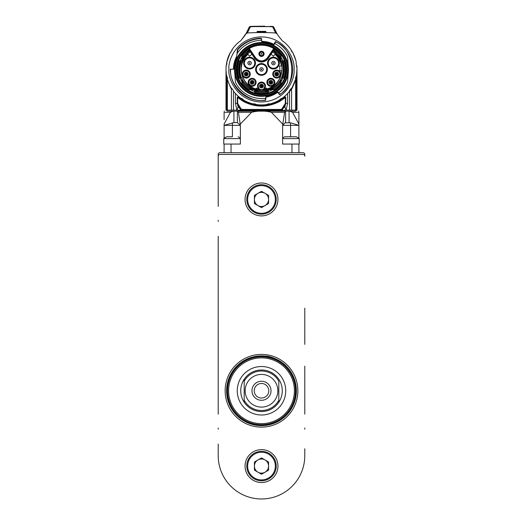 <?xml version="1.0" encoding="UTF-8"?>
<svg xmlns="http://www.w3.org/2000/svg" width="523" height="523" viewBox="0 0 523 523"><rect width="100%" height="100%" fill="white"/><g stroke="black" fill="none" stroke-linecap="round" stroke-linejoin="round"><path stroke-width="0.78" d="M296.384 390.759A34.884 34.884 0 0 0 244.058 360.55A34.884 34.884 0 0 0 244.058 420.976A34.884 34.884 0 0 0 296.384 390.759M218.215 156.168A1.732 1.732 0 0 1 219.948 154.442L303.052 154.442A1.732 1.732 0 0 1 304.785 156.168L304.785 154.442A1.732 1.732 0 0 0 303.052 152.709L219.948 152.709A1.732 1.732 0 0 0 218.215 154.442L218.215 206.376M264.965 356.052L264.965 356.052C272.908 355.967 284.041 363.289 286.251 366.178C284.113 363.354 272.928 355.947 264.965 356.052L271.372 357.301L264.965 356.052M277.615 359.817L280.472 361.485M280.603 361.57L285.355 365.302M228.95 69.435C227.642 59.91 237.409 37.329 261.5 36.885C285.591 37.329 295.358 59.91 294.05 69.435C295.358 78.953 285.591 101.534 261.5 101.978C237.409 101.534 227.642 78.953 228.95 69.435M236.912 69.435A24.588 24.588 0 0 1 261.5 44.847A24.588 24.588 0 0 1 286.088 69.435A24.588 24.588 0 0 1 261.5 94.016A24.588 24.588 0 0 1 236.912 69.435M286.774 69.435A25.274 25.274 0 0 1 248.863 91.322A25.274 25.274 0 0 1 248.863 47.541A25.274 25.274 0 0 1 286.774 69.435M282.838 60.779A23.025 23.025 0 0 0 281.067 57.288L281.067 55.752A23.868 23.868 0 0 0 274.366 49.325L268.247 58.399A8.139 8.139 0 0 1 254.753 58.399L248.621 49.306A23.895 23.895 0 0 0 241.933 55.719L241.933 57.288A23.025 23.025 0 0 0 240.162 60.779M268.423 91.394A23.025 23.025 0 0 0 272.45 89.688L274.17 89.688A23.895 23.895 0 0 0 281.067 83.144L281.067 81.575A23.025 23.025 0 0 0 282.838 78.09M254.577 89.688L253.282 89.688L254.577 89.688L254.577 92.296A23.895 23.895 0 0 0 268.423 92.296L268.423 89.688L272.45 89.688M240.162 78.09A23.025 23.025 0 0 0 241.933 81.575L241.933 83.144A23.895 23.895 0 0 0 248.83 89.688L250.55 89.688A23.025 23.025 0 0 0 254.577 91.394M249.478 48.724L255.616 57.818C259.539 61.943 263.461 61.943 267.384 57.818L273.712 48.495A24.241 24.241 0 0 0 249.288 48.495L247.948 48.92A0.693 0.693 0 0 1 248.902 49.11L249.478 48.724L249.111 48.194M273.522 48.724L274.098 49.11A0.693 0.693 0 0 1 275.052 48.92L273.712 48.495L273.889 48.194M274.098 49.11L267.959 58.21A7.793 7.793 0 0 1 255.041 58.21L248.902 49.11M274.379 49.306A23.895 23.895 0 0 1 281.067 55.719L281.067 57.288M273.313 50.894A21.986 21.986 0 0 1 280.629 58.602L281.067 60.779L281.067 57.458L281.067 58.099L273.66 50.371M283.767 60.779A23.895 23.895 0 0 1 283.767 78.09A23.868 23.868 0 0 0 283.747 60.779L281.067 60.779M283.747 78.09L281.387 78.09A21.685 21.685 0 0 0 281.387 60.779M281.067 78.09L281.067 79.163L281.387 78.09M281.067 80.464L280.629 80.261L281.067 79.163L281.067 80.771L271.548 89.688L274.13 89.688A23.868 23.868 0 0 0 281.067 83.111L281.067 81.575M280.629 80.261A21.986 21.986 0 0 1 270.796 89.355L268.423 89.688M241.933 81.575L241.933 80.771L251.452 89.688L250.733 89.688L253.282 89.688L252.204 89.355A21.986 21.986 0 0 1 242.371 80.261L241.933 79.163L241.933 83.111A23.868 23.868 0 0 0 248.87 89.688L250.55 89.688M241.933 78.79L241.933 78.09L241.933 78.79A21.685 21.685 0 0 0 253.753 89.688M239.233 78.09A23.895 23.895 0 0 1 239.233 60.779A23.868 23.868 0 0 0 239.253 78.09L241.933 78.09M239.253 60.779L241.613 60.779A21.685 21.685 0 0 0 241.613 78.09M241.933 60.779L241.933 59.707L241.613 60.779M249.34 50.371L241.933 58.099L241.933 57.452L241.933 59.707L242.371 58.602A21.986 21.986 0 0 1 249.687 50.894M241.933 57.458A22.934 22.934 0 0 1 249.157 50.103L248.634 49.325A23.868 23.868 0 0 0 241.933 55.752L241.933 57.288M264.095 53.849A2.595 2.595 0 0 1 260.199 56.098A2.595 2.595 0 0 1 260.199 51.6A2.595 2.595 0 0 1 264.095 53.849M234.598 69.435A26.902 26.902 0 0 1 261.5 42.526A26.902 26.902 0 0 1 288.402 69.435A26.902 26.902 0 0 1 261.5 96.337A26.902 26.902 0 0 1 234.598 69.435M270.862 78.339A3.981 3.981 0 0 1 274.314 84.308A3.981 3.981 0 0 1 267.416 84.308A3.981 3.981 0 0 1 270.862 78.339M246.268 70.108A3.981 3.981 0 0 1 249.719 76.083A3.981 3.981 0 0 1 242.822 76.083A3.981 3.981 0 0 1 246.268 70.108M252.138 78.339A3.981 3.981 0 0 1 255.584 84.308A3.981 3.981 0 0 1 248.686 84.308A3.981 3.981 0 0 1 252.138 78.339M276.732 70.108A3.981 3.981 0 0 1 280.178 76.083A3.981 3.981 0 0 1 273.281 76.083A3.981 3.981 0 0 1 276.732 70.108M273.424 57.203A5.884 5.884 0 0 1 278.524 66.035A5.884 5.884 0 0 1 268.325 66.035A5.884 5.884 0 0 1 273.424 57.203M267.384 69.435A5.884 5.884 0 0 1 258.558 74.528A5.884 5.884 0 0 1 258.558 64.336A5.884 5.884 0 0 1 267.384 69.435M249.576 57.203A5.884 5.884 0 0 1 254.675 66.035A5.884 5.884 0 0 1 244.476 66.035A5.884 5.884 0 0 1 249.576 57.203M252.014 54.333A17.834 17.834 0 0 0 249.569 56.183L247.948 54.379A20.253 20.253 0 0 0 256.309 89.015L256.309 88.112A19.39 19.39 0 0 0 258.421 88.577A3.981 3.981 0 0 1 258.78 83.144A3.981 3.981 0 0 1 264.22 83.144A3.981 3.981 0 0 1 264.579 88.577A19.39 19.39 0 0 0 266.691 88.112L266.691 89.015A20.253 20.253 0 0 0 281.707 70.821L279.798 70.821A18.351 18.351 0 0 0 279.524 65.97L281.459 65.97A20.253 20.253 0 0 0 275.052 54.379L273.431 56.183A17.834 17.834 0 0 0 270.986 54.333M250.432 51.999C233.029 61.721 241.593 91.205 261.5 90.08C281.407 91.205 289.971 61.721 272.568 51.999M280.629 58.602L281.067 58.399M281.57 60.779L282.093 61.74A21.986 21.986 0 0 1 282.093 77.123L281.57 78.09M283.283 60.779L282.093 61.74M282.093 77.123L283.283 78.09M270.796 89.355L270.921 89.688M268.423 90.185L267.554 90.564A21.986 21.986 0 0 1 255.446 90.564L254.577 90.185M268.423 91.832L267.554 90.564M255.446 90.564L254.577 91.832M252.079 89.688L252.204 89.355M242.371 80.261L241.933 80.464M241.43 78.09L240.907 77.123A21.986 21.986 0 0 1 240.907 61.74L241.43 60.779M239.717 78.09L240.907 77.123M240.907 61.74L239.717 60.779M241.933 58.399L242.371 58.602M263.749 53.849A2.249 2.249 0 0 0 260.376 51.901A2.249 2.249 0 0 0 260.376 55.798A2.249 2.249 0 0 0 263.749 53.849M278.269 92.342L277.988 92.545A0.693 0.693 0 0 0 278.962 92.695A29.085 29.085 0 0 0 287.506 82.457A0.693 0.693 0 0 0 287.578 82.196L288.336 71.311A26.902 26.902 0 0 0 288.336 67.559L287.578 56.667A0.693 0.693 0 0 0 287.506 56.406A29.085 29.085 0 0 0 275.111 43.729A0.693 0.693 0 0 0 274.163 44.03L273.66 45.05A0.346 0.346 0 0 1 273.196 45.207L273.294 45.017A27.111 27.111 0 0 0 262.108 42.324L262.121 42.533A0.346 0.346 0 0 1 261.781 42.219L261.467 38.584L261.121 38.617L261.677 40.984A0.693 0.693 0 0 0 260.977 40.349A29.085 29.085 0 0 0 237.096 53.614L236.984 53.928A0.693 0.693 0 0 1 237.096 53.614M263.147 42.579L259.853 42.579M270.862 78.685A3.635 3.635 0 0 0 267.403 83.445A3.635 3.635 0 0 0 272.999 85.262A3.635 3.635 0 0 0 270.862 78.685M246.268 70.455A3.635 3.635 0 0 0 242.79 75.155A3.635 3.635 0 0 0 249.883 73.73A3.635 3.635 0 0 0 246.268 70.455M252.138 78.685A3.635 3.635 0 0 0 250.001 85.262A3.635 3.635 0 0 0 255.597 83.445A3.635 3.635 0 0 0 252.138 78.685M276.732 70.455A3.635 3.635 0 0 0 276.02 77.652A3.635 3.635 0 0 0 280.367 74.089A3.635 3.635 0 0 0 276.732 70.455A3.635 3.635 0 0 1 280.21 75.155M278.314 60.491A5.537 5.537 0 0 0 267.881 63.093A5.537 5.537 0 0 0 273.424 68.631A5.537 5.537 0 0 0 278.314 60.491A5.537 5.537 0 0 1 273.424 68.631M267.037 69.435A5.537 5.537 0 0 0 261.5 63.891A5.537 5.537 0 0 0 255.963 69.435A5.537 5.537 0 0 0 261.5 74.972A5.537 5.537 0 0 0 267.037 69.435A5.537 5.537 0 0 1 261.5 74.972M249.576 57.55A5.537 5.537 0 0 0 247.804 68.343A5.537 5.537 0 0 0 254.466 65.695A5.537 5.537 0 0 0 249.576 57.55M266.691 89.015A20.253 20.253 0 0 1 256.309 89.015M264.461 88.596L264.272 88.407A3.635 3.635 0 0 0 264.004 83.412A3.635 3.635 0 0 0 258.996 83.412A3.635 3.635 0 0 0 258.728 88.407L258.421 88.577A19.39 19.39 0 0 0 258.539 88.596M282.662 77.391C284.584 72.089 284.584 66.781 282.662 61.472M255.224 91.152L267.776 91.152M240.338 61.472C238.416 66.781 238.416 72.082 240.338 77.391M263.533 53.849A2.033 2.033 0 0 1 260.487 55.608A2.033 2.033 0 0 1 260.487 52.091A2.033 2.033 0 0 1 263.533 53.849M277.321 91.617A0.346 0.346 0 0 0 276.844 91.532L278.615 92.826L279.883 94.598A31.164 31.164 0 0 0 275.719 41.703A0.346 0.346 0 0 0 275.248 41.853L274.163 44.03M266.403 95.886L266.122 96.199A0.346 0.346 0 0 1 266.403 95.886L266.331 96.709A27.699 27.699 0 0 0 277.308 92.179L278.144 92.166M266.102 96.389L266.39 96.101A27.111 27.111 0 0 0 276.968 91.702L276.844 91.532M266.122 96.199L265.998 97.631A0.693 0.693 0 0 1 265.396 98.259A29.085 29.085 0 0 1 235.494 82.457A0.693 0.693 0 0 1 235.422 82.196L234.664 71.311M265.599 98.2L265.442 99.998C249.255 103.953 228.688 85.707 230.682 69.167L234.52 69.199A26.98 26.98 0 0 0 234.801 73.325M237.403 53.15L237.69 49.868L237.344 49.842L236.501 59.445A0.346 0.346 0 0 1 236.481 59.544L236.559 58.811M273.196 45.207L273.66 45.05M273.424 57.55A5.537 5.537 0 0 0 267.881 63.093M261.5 63.891A5.537 5.537 0 0 0 255.963 69.435M264.023 88.165L264.272 88.407L264.023 88.165A3.288 3.288 0 0 0 263.755 83.66A3.288 3.288 0 0 0 259.245 83.66A3.288 3.288 0 0 0 258.977 88.165L258.728 88.407L258.977 88.165M261.5 52.117A1.732 1.732 0 0 1 262.997 54.719A1.732 1.732 0 0 1 260.003 54.719A1.732 1.732 0 0 1 261.5 52.117A1.732 1.732 0 0 1 263.232 53.849M277.981 92.538L279.393 94.519A0.346 0.346 0 0 0 279.883 94.598M265.789 100.024A0.346 0.346 0 0 1 265.488 100.338L265.998 97.631M234.389 69.193A27.111 27.111 0 0 1 236.514 58.909L236.684 57.131A27.699 27.699 0 0 0 233.801 69.193M273.745 44.88L273.294 45.017L273.457 44.677A27.49 27.49 0 0 0 262.075 41.945L262.108 42.324L261.768 42.03M264.272 88.407A3.635 3.635 0 0 1 258.728 88.407M265.802 97.147L266.331 96.709L265.828 96.794M230.336 69.16A31.164 31.164 0 0 0 265.488 100.338M273.843 44.632A27.699 27.699 0 0 0 273.555 44.494L273.98 44.703M261.735 41.65L262.056 41.735A27.699 27.699 0 0 0 261.755 41.735L262.056 41.735A27.699 27.699 0 0 1 273.555 44.494L273.908 44.54M277.308 92.179L277.785 92.264L277.183 92.009L276.968 91.702L277.432 91.767M236.658 57.654L236.605 57.759A27.49 27.49 0 0 0 234.01 69.193M237.344 49.842A0.346 0.346 0 0 1 237.422 49.652A31.164 31.164 0 0 1 261.114 38.271A0.346 0.346 0 0 1 261.467 38.584M274.385 44.377L273.895 44.475M273.424 61.361A1.732 1.732 0 0 0 271.927 63.956A1.732 1.732 0 0 0 274.921 63.956A1.732 1.732 0 0 0 273.424 61.361A1.732 1.732 0 0 1 274.921 63.956A1.732 1.732 0 0 1 271.927 63.956A1.732 1.732 0 0 1 273.424 61.361M261.5 67.702A1.732 1.732 0 0 0 260.003 70.298A1.732 1.732 0 0 0 262.997 70.298A1.732 1.732 0 0 0 261.5 67.702A1.732 1.732 0 0 1 262.997 70.298A1.732 1.732 0 0 1 260.003 70.298A1.732 1.732 0 0 1 261.5 67.702M249.576 61.361A1.732 1.732 0 0 0 248.079 63.956A1.732 1.732 0 0 0 251.073 63.956A1.732 1.732 0 0 0 249.576 61.361A1.732 1.732 0 0 1 251.073 63.956A1.732 1.732 0 0 1 248.079 63.956A1.732 1.732 0 0 1 249.576 61.361M261.5 84.151A1.902 1.902 0 0 1 263.402 86.053A1.902 1.902 0 0 1 261.5 87.956A1.902 1.902 0 0 1 259.598 86.053A1.902 1.902 0 0 1 261.5 84.151M261.846 53.849A0.346 0.346 0 0 0 261.5 53.503A0.346 0.346 0 0 0 261.154 53.849A0.346 0.346 0 0 0 261.5 54.196A0.346 0.346 0 0 0 261.846 53.849M277.661 92.159L266.044 97.108A28.046 28.046 0 0 0 277.785 92.264L277.726 92.198M265.743 97.245L266.05 97.017L266.004 97.553M270.862 80.411A1.902 1.902 0 0 1 272.424 83.405A1.902 1.902 0 0 1 269.175 83.196A1.902 1.902 0 0 1 270.862 80.411M246.268 72.187A1.902 1.902 0 0 1 248.17 74.089A1.902 1.902 0 0 1 246.268 75.992A1.902 1.902 0 0 1 244.365 74.089A1.902 1.902 0 0 1 246.268 72.187M252.138 80.411A1.902 1.902 0 0 1 254.041 82.32A1.902 1.902 0 0 1 252.138 84.223A1.902 1.902 0 0 1 250.236 82.32A1.902 1.902 0 0 1 252.138 80.411M276.732 72.187A1.902 1.902 0 0 1 278.635 74.089A1.902 1.902 0 0 1 276.732 75.992A1.902 1.902 0 0 1 274.83 74.089A1.902 1.902 0 0 1 276.732 72.187M260.461 86.053A1.039 1.039 0 0 1 261.5 85.014A1.039 1.039 0 0 1 262.539 86.053A1.039 1.039 0 0 1 261.5 87.093A1.039 1.039 0 0 1 260.461 86.053M296.227 62.113A5.537 5.537 0 0 0 296.789 65.663A35.492 35.492 0 0 1 296.456 75.587A0.346 0.346 0 0 1 296.41 75.704A5.537 5.537 0 0 0 295.632 79.163A35.492 35.492 0 0 1 291.566 88.289A5.537 5.537 0 0 0 289.5 91.237A35.492 35.492 0 0 1 282.315 98.18A5.537 5.537 0 0 0 279.295 100.141A35.492 35.492 0 0 1 270.031 103.881A5.537 5.537 0 0 0 266.495 104.574A35.492 35.492 0 0 1 256.505 104.574A5.537 5.537 0 0 0 252.969 103.881A35.492 35.492 0 0 1 243.705 100.141A5.537 5.537 0 0 0 240.685 98.18A35.492 35.492 0 0 1 233.5 91.237A5.537 5.537 0 0 0 231.434 88.289A35.492 35.492 0 0 1 227.368 79.163A5.537 5.537 0 0 0 226.557 75.652A35.492 35.492 0 0 1 226.211 65.663A5.537 5.537 0 0 0 226.773 62.113A35.492 35.492 0 0 1 230.192 52.718A5.537 5.537 0 0 0 232.042 49.633A35.492 35.492 0 0 1 239.318 41.729A5.537 5.537 0 0 0 241.809 39.277A34.629 34.629 0 0 0 245.967 33.799L247.346 32.969A242.901 242.901 0 0 1 275.654 32.969L277.033 33.799A34.629 34.629 0 0 0 281.191 39.277A5.537 5.537 0 0 0 283.682 41.729A35.492 35.492 0 0 1 290.958 49.633A5.537 5.537 0 0 0 292.808 52.718A35.492 35.492 0 0 1 296.227 62.113M271.712 82.915A1.039 1.039 0 0 1 269.94 82.797A1.039 1.039 0 0 1 270.862 81.281A1.039 1.039 0 0 1 271.712 82.915M245.228 74.089A1.039 1.039 0 0 1 246.268 73.05A1.039 1.039 0 0 1 247.307 74.089A1.039 1.039 0 0 1 246.268 75.129A1.039 1.039 0 0 1 245.228 74.089M251.099 82.32A1.039 1.039 0 0 1 252.138 81.281A1.039 1.039 0 0 1 253.178 82.32A1.039 1.039 0 0 1 252.138 83.36A1.039 1.039 0 0 1 251.099 82.32M275.693 74.089A1.039 1.039 0 0 1 276.732 73.05A1.039 1.039 0 0 1 277.772 74.089A1.039 1.039 0 0 1 276.732 75.129A1.039 1.039 0 0 1 275.693 74.089M273.424 62.747A0.346 0.346 0 0 0 273.124 63.263A0.346 0.346 0 0 0 273.725 63.263A0.346 0.346 0 0 0 273.424 62.747M261.5 69.088A0.346 0.346 0 0 0 261.199 69.605A0.346 0.346 0 0 0 261.801 69.605A0.346 0.346 0 0 0 261.5 69.088M249.922 63.093A0.346 0.346 0 0 0 249.576 62.747A0.346 0.346 0 0 0 249.229 63.093A0.346 0.346 0 0 0 249.576 63.44A0.346 0.346 0 0 0 249.922 63.093M261.5 85.014A1.039 1.039 0 0 1 262.402 86.57A1.039 1.039 0 0 1 260.598 86.57A1.039 1.039 0 0 1 261.5 85.014M296.456 75.587L296.979 68.5L296.247 64.12M295.815 60.367L293.011 53.098M291.004 49.848L292.821 52.745M292.808 52.718L291.657 51.385M281.505 39.813L278.837 36.453M275.654 32.969L272.594 26.751L274.144 27.876L277.033 33.799M274.013 27.536L272.463 26.405A1.732 1.732 0 0 1 274.013 27.536L274.117 27.804A34.629 34.629 0 0 0 276.445 32.792L275.935 31.87M276.83 33.465L276.445 32.792M265.991 31.759L261.023 32.374L257.009 31.759L257.486 31.7L257.028 31.726L257.29 31.4L265.71 31.4L261.69 32.021L257.29 31.4M272.594 26.751A248.955 248.955 0 0 0 268.188 26.595L254.812 26.595A248.955 248.955 0 0 0 250.406 26.751L247.346 32.969M250.406 26.751L248.856 27.876L245.967 33.799M241.495 39.813L246.555 32.792L248.602 28.536M254.086 26.614L254.008 26.542A249.026 249.026 0 0 0 250.432 26.68L248.883 27.804A34.629 34.629 0 0 1 246.555 32.792L246.555 32.792M226.773 62.113L230.179 52.745L231.519 51.077M231.617 50.888L232.042 49.633L232.369 50.018M226.609 64.695L226.211 65.663L226.779 62.139M240.77 110.294L240.364 109.137L241.038 109.529L237.259 103.358L237.259 97.585A0.693 0.693 0 0 1 238.396 97.056A36.009 36.009 0 0 0 240.926 98.984M282.446 98.723A36.009 36.009 0 0 0 284.604 97.056A0.693 0.693 0 0 1 285.741 97.585L285.741 103.358L282.204 109.399M282.315 98.18A35.492 35.492 0 0 1 279.295 100.141M270.031 103.881A35.492 35.492 0 0 1 266.495 104.574M256.505 104.574A35.492 35.492 0 0 1 252.969 103.881M243.705 100.141A35.492 35.492 0 0 1 240.685 98.18M292.481 86.746L295.626 79.189L295.645 77.888M270.862 81.281A1.039 1.039 0 0 1 271.764 82.837A1.039 1.039 0 0 1 269.96 82.837A1.039 1.039 0 0 1 270.862 81.281M246.268 73.05A1.039 1.039 0 0 1 247.17 74.606A1.039 1.039 0 0 1 245.365 74.606A1.039 1.039 0 0 1 246.268 73.05M252.138 81.281A1.039 1.039 0 0 1 253.04 82.837A1.039 1.039 0 0 1 251.236 82.837A1.039 1.039 0 0 1 252.138 81.281M276.732 73.05A1.039 1.039 0 0 1 277.635 74.606A1.039 1.039 0 0 1 275.83 74.606A1.039 1.039 0 0 1 276.732 73.05M261.154 86.053A0.346 0.346 0 0 1 261.5 85.707A0.346 0.346 0 0 1 261.846 86.053A0.346 0.346 0 0 1 261.5 86.4A0.346 0.346 0 0 1 261.154 86.053M274.117 27.804L272.568 26.68A249.026 249.026 0 0 0 268.992 26.542L268.914 26.614M270.868 26.333L272.568 26.68M257.009 31.759L261.31 32.021M261.023 32.374L257.166 31.583M261.977 32.374L261.18 32.197L261.69 32.021M265.861 31.57L261.82 32.197L265.71 31.4M255.119 26.608L267.881 26.608M250.432 26.68L248.883 27.804M248.987 27.536A1.732 1.732 0 0 1 250.537 26.398L268.992 26.542M281.904 108.908L281.962 109.529L280.779 110.111L280.844 109.425L281.904 108.908L285.342 103.358L285.342 97.585L279.583 101.501C267.528 107.633 255.472 107.633 243.417 101.501L237.658 97.585L238.396 97.056L245.967 101.92C256.322 106.587 266.678 106.587 277.033 101.92L284.604 97.056L285.741 97.585L285.741 103.358L284.858 106.738L286.101 110.118L289.5 110.118L289.5 91.237M278.504 100.586L278.373 101.246A36.009 36.009 0 0 0 280.864 99.795M273.954 102.671L274.091 103.175L275.771 102.495M276.772 102.044L278.373 101.246M249.046 102.671L248.909 103.175A36.009 36.009 0 0 0 250.001 103.561M253.302 104.495A36.009 36.009 0 0 0 254.106 104.678M259.754 105.404A36.009 36.009 0 0 0 264.723 105.3M267.946 104.862A36.009 36.009 0 0 0 270.371 104.332M244.496 100.586L244.627 101.246L246.287 102.07M247.268 102.515L248.909 103.175M241.914 99.651A36.009 36.009 0 0 0 244.627 101.246M270.515 82.32A0.346 0.346 0 0 1 270.862 81.974A0.346 0.346 0 0 1 271.208 82.32A0.346 0.346 0 0 1 270.862 82.667A0.346 0.346 0 0 1 270.515 82.32M245.921 74.089A0.346 0.346 0 0 1 246.268 73.743A0.346 0.346 0 0 1 246.614 74.089A0.346 0.346 0 0 1 246.268 74.436A0.346 0.346 0 0 1 245.921 74.089M251.792 82.32A0.346 0.346 0 0 1 252.138 81.974A0.346 0.346 0 0 1 252.485 82.32A0.346 0.346 0 0 1 252.138 82.667A0.346 0.346 0 0 1 251.792 82.32M276.386 74.089A0.346 0.346 0 0 1 276.732 73.743A0.346 0.346 0 0 1 277.079 74.089A0.346 0.346 0 0 1 276.732 74.436A0.346 0.346 0 0 1 276.386 74.089M289.912 90.211L289.912 91.296A67.317 47.6 0 0 0 290.644 90.119L291.2 88.747M291.729 88.184A67.317 47.6 0 0 0 292.246 87.158M272.463 26.405L270.502 26.32M264.749 26.17L252.132 26.333M252.844 26.666L252.485 26.32L254.008 26.542M252.498 26.32L250.537 26.398M233.5 91.237L233.5 110.118L236.899 110.118L235.422 103.358L235.422 93.512M235.422 103.358L237.259 103.358L238.142 106.738L240.338 109.117M287.578 93.512L287.578 103.358L286.101 110.118L284.205 110.118M289.5 90.374L289.912 91.296M237.259 103.358L237.658 103.358L241.096 108.908L242.156 109.425L242.241 110.118L241.312 110.118L241.273 109.647L242.241 110.118L282.485 110.118L282.636 109.137M284.858 106.738L282.093 109.457M295.613 79.228L295.632 80.137L292.089 88.407L291.566 88.093M296.986 69.925L296.443 76.633L295.626 79.078M296.155 62.747L296.168 63.558M291.566 88.289L291.566 110.118L289.5 110.118M227.374 79.071L226.557 76.633L226.008 70.409M231.434 88.093L230.911 88.407L227.4 79.627M231.434 88.289L231.434 110.118L233.5 110.118M238.821 110.118L238.364 110.118L238.821 110.118M238.142 106.738L236.899 110.118L240.319 110.118M245.372 110.118L243.738 110.118M242.221 110.111L241.038 109.529L241.096 108.908M240.515 110.294L252.923 110.294M281.962 109.529L281.59 109.719M270.077 110.294L282.23 110.294M291.566 110.118L295.632 110.118L295.632 80.137M296.443 76.633L296.443 110.118L295.632 110.118M296.443 110.118L296.789 110.118M296.227 63.087L296.227 64.028M226.008 70.755L226.008 110.118L226.557 110.118L226.557 76.633M226.557 110.118L227.368 110.118L227.368 80.137M227.368 110.118L231.434 110.118M226.354 110.118L227.394 111.157L295.606 111.157L296.646 110.118M238.436 111.157L238.436 110.582L284.564 110.582L284.564 111.157M292.553 112.295L298.894 112.295C298.894 110.634 298.894 110.634 298.894 112.295C298.894 110.634 298.894 110.634 298.894 112.295L298.894 124.036L292.553 112.295L289.526 111.157M233.029 111.157L233.931 111.157L233.931 122.585L224.106 125.357L224.106 124.036L230.447 112.295L233.18 111.157M237.612 111.157L238.442 112.295L240.377 125.357L237.383 122.585L237.383 111.157L285.388 111.157L284.558 112.295L282.623 125.357L285.153 122.82L282.623 125.357L298.894 125.357L290.585 122.82L285.153 122.82M298.894 119.656L298.894 138.327M238.442 112.295L251.628 112.295C258.192 110.634 264.775 110.634 271.372 112.295L282.623 124.036M237.383 122.585L233.931 122.585M230.447 112.295L224.106 112.295C224.106 110.634 224.106 110.634 224.106 112.295C224.106 110.634 224.106 110.634 224.106 112.295L224.106 119.656M291.971 152.709L291.971 144.054L298.894 144.054L298.894 152.709M282.623 144.054L290.585 144.054L282.623 144.054L282.623 125.357M251.628 112.295L240.377 124.036M232.415 122.82L232.415 125.357L240.377 125.357L240.377 144.054L223.759 144.054L223.759 138.595A13.853 13.853 0 0 1 226.727 136.778L232.415 136.778L232.415 125.357L224.106 125.357L224.106 138.327M224.106 152.709L224.106 144.054L231.029 144.054L231.029 152.709M296.273 136.778L284.898 136.778L296.273 136.778A13.853 13.853 0 0 1 299.241 138.595L282.623 138.595M282.623 138.079A13.853 13.853 0 0 1 284.898 136.778M299.241 138.595L299.241 144.054L290.585 144.054M226.727 136.778L232.415 136.778M240.377 138.595L223.759 138.595M238.102 136.778A13.853 13.853 0 0 1 240.377 138.079M240.377 144.054L232.415 144.054M275.307 422.519A34.629 34.629 0 0 0 282.1 362.929A34.629 34.629 0 0 0 227.1 386.837A34.629 34.629 0 0 0 275.307 422.519M248.386 360.595A32.897 32.897 0 0 0 231.329 403.874A32.897 32.897 0 0 0 274.614 420.93A32.897 32.897 0 0 0 291.671 377.645A32.897 32.897 0 0 0 248.386 360.595M247.974 359.641A33.936 33.936 0 0 0 230.382 404.292A33.936 33.936 0 0 0 275.026 421.884A33.936 33.936 0 0 0 292.619 377.233A33.936 33.936 0 0 0 247.974 359.641M271.162 412.993A24.241 24.241 0 0 1 237.416 388.014A24.241 24.241 0 0 1 275.922 371.278A24.241 24.241 0 0 1 271.162 412.993M269.783 409.816A20.776 20.776 0 0 0 273.856 374.063A20.776 20.776 0 0 0 240.861 388.406A20.776 20.776 0 0 0 269.783 409.816M218.215 444.086L218.215 455.683A43.285 43.285 0 0 0 261.5 498.968A43.285 43.285 0 0 0 304.785 455.683L304.785 448.76M304.785 429.2L304.785 427.984M304.785 414.138L304.785 366.178M304.785 344.363L304.785 308.178M218.215 220.229L218.215 221.438M218.215 236.331L218.215 414.138M218.215 427.984L218.215 429.2M244.189 379.28L244.189 402.246L244.189 379.28M244.189 381.247A19.756 19.756 0 0 1 278.811 381.247L278.811 400.272A19.756 19.756 0 0 1 244.189 400.272M278.811 402.246L278.811 400.272L278.811 402.246A20.776 20.776 0 0 1 244.189 402.246M251.975 390.759A9.525 9.525 0 0 1 266.259 382.516A9.525 9.525 0 0 1 266.259 399.01A9.525 9.525 0 0 1 251.975 390.759M254.23 390.759A7.27 7.27 0 0 1 265.135 384.464A7.27 7.27 0 0 1 265.135 397.062A7.27 7.27 0 0 1 254.23 390.759M225.145 390.759A36.355 36.355 0 0 0 279.681 422.251A36.355 36.355 0 0 0 279.681 359.275A36.355 36.355 0 0 0 225.145 390.759M245.052 199.453A16.448 16.448 0 0 0 269.724 213.698A16.448 16.448 0 0 0 269.724 185.207A16.448 16.448 0 0 0 245.052 199.453M245.052 466.071A16.448 16.448 0 0 0 269.724 480.317A16.448 16.448 0 0 0 269.724 451.833A16.448 16.448 0 0 0 245.052 466.071M261.5 474.237L254.426 470.157L254.426 461.992L261.5 457.906L268.574 461.992L268.574 470.157L261.5 474.237M246.784 466.071A14.716 14.716 0 0 1 268.861 453.33A14.716 14.716 0 0 1 268.861 478.82A14.716 14.716 0 0 1 246.784 466.071A14.716 14.716 0 0 1 268.861 453.33A14.716 14.716 0 0 1 268.861 478.82A14.716 14.716 0 0 1 246.784 466.071M257.963 459.952A7.074 7.074 0 0 0 257.963 472.197A7.074 7.074 0 0 0 268.574 466.071A7.074 7.074 0 0 0 257.963 459.952M261.5 207.618L254.426 203.539L254.426 195.373L261.5 191.287L268.574 195.373L268.574 203.539L261.5 207.618M246.784 199.453A14.716 14.716 0 0 1 268.861 186.711A14.716 14.716 0 0 1 268.861 212.201A14.716 14.716 0 0 1 246.784 199.453A14.716 14.716 0 0 1 268.861 186.711A14.716 14.716 0 0 1 268.861 212.201A14.716 14.716 0 0 1 246.784 199.453M257.963 193.327A7.074 7.074 0 0 0 257.963 205.578A7.074 7.074 0 0 0 268.574 199.453A7.074 7.074 0 0 0 257.963 193.327M235.291 69.435A26.209 26.209 0 0 1 274.608 46.73A26.209 26.209 0 0 1 274.608 92.133A26.209 26.209 0 0 1 235.291 69.435M267.384 57.818L267.959 58.21M249.857 51.136A21.685 21.685 0 0 0 241.933 60.073M281.067 60.073A21.685 21.685 0 0 0 273.143 51.136M269.247 89.688A21.685 21.685 0 0 0 281.067 78.79M254.577 89.982A21.685 21.685 0 0 0 268.423 89.982M281.067 57.458A22.934 22.934 0 0 0 273.843 50.103M282.943 61.289A22.934 22.934 0 0 1 282.943 77.581M272.261 89.688A22.934 22.934 0 0 0 281.067 81.405M254.577 92.277A23.868 23.868 0 0 0 268.423 92.277M267.939 91.447A22.934 22.934 0 0 1 255.061 91.447M241.933 81.405A22.934 22.934 0 0 0 250.739 89.688M240.057 77.581A22.934 22.934 0 0 1 240.057 61.289M255.041 58.21L255.616 57.818M274.745 43.651L275.562 42.01C294.841 48.096 297.764 85.295 279.674 94.317L279.393 94.519M275.719 41.703L275.248 41.853M266.07 96.781L266.357 96.493A27.49 27.49 0 0 0 277.183 92.009L277.654 92.074M270.862 79.032A3.288 3.288 0 0 1 273.712 83.961A3.288 3.288 0 0 1 268.011 83.961A3.288 3.288 0 0 1 270.862 79.032M246.268 77.378A3.288 3.288 0 0 1 243.417 72.442A3.288 3.288 0 0 1 249.118 72.442A3.288 3.288 0 0 1 246.268 77.378M252.138 85.609A3.288 3.288 0 0 1 249.288 80.673A3.288 3.288 0 0 1 254.989 80.673A3.288 3.288 0 0 1 252.138 85.609M280.021 74.089A3.288 3.288 0 0 1 275.085 76.94A3.288 3.288 0 0 1 275.085 71.239A3.288 3.288 0 0 1 280.021 74.089M268.227 63.093A5.191 5.191 0 0 1 276.02 58.596A5.191 5.191 0 0 1 276.02 67.591A5.191 5.191 0 0 1 268.227 63.093M256.309 69.435A5.191 5.191 0 0 1 264.095 64.937A5.191 5.191 0 0 1 264.095 73.933A5.191 5.191 0 0 1 256.309 69.435M249.576 57.896A5.191 5.191 0 0 1 254.073 65.689A5.191 5.191 0 0 1 245.078 65.689A5.191 5.191 0 0 1 249.576 57.896M237.422 49.652L237.69 49.868C243.849 42.69 251.661 38.937 261.121 38.617L261.114 38.271M274.013 44.331A28.046 28.046 0 0 0 261.709 41.389L273.908 44.462M236.788 56.164A28.046 28.046 0 0 0 233.454 69.186L236.788 56.164M237.658 103.358L237.658 97.585L237.259 97.585M287.578 103.358L285.342 103.358M265.861 31.53L257.139 31.53M242.156 109.425L280.844 109.425M289.069 122.585L289.069 111.157M285.617 122.585L285.617 111.157M271.372 112.295L284.558 112.295M290.585 122.82L290.585 136.778M245.156 390.759A16.344 16.344 0 0 1 269.672 376.606A16.344 16.344 0 0 1 269.672 404.913A16.344 16.344 0 0 1 245.156 390.759M247.647 466.071A13.853 13.853 0 0 0 268.423 478.068A13.853 13.853 0 0 0 268.423 454.082A13.853 13.853 0 0 0 247.647 466.071M247.647 199.453A13.853 13.853 0 0 0 268.423 211.449A13.853 13.853 0 0 0 268.423 187.456A13.853 13.853 0 0 0 247.647 199.453M230.192 52.718L231.166 51.659M295.632 79.163L295.639 77.953M270.156 26.666L270.515 26.32M240.325 109.111L240.319 110.294M282.682 109.104L282.682 110.294M296.992 110.118L296.992 70.409M298.894 111.19L298.548 111.157M224.106 111.19L224.452 111.157"/></g></svg>
